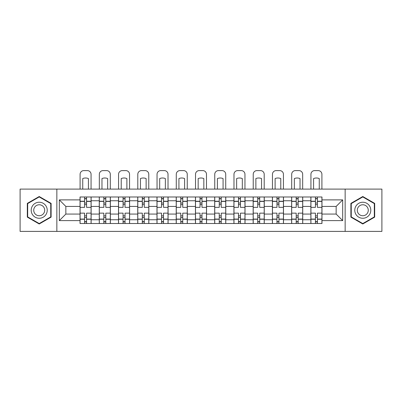 <?xml version="1.0" encoding="UTF-8"?>
<svg xmlns="http://www.w3.org/2000/svg" width="402" height="402" viewBox="0 0 402 402"><rect width="100%" height="100%" fill="white"/><g stroke="black" fill="none" stroke-linecap="round" stroke-linejoin="round"><path stroke-width="0.6" d="M345.152 231.396L381.9 231.396L381.9 189.101L20.1 189.101L20.1 231.396L345.152 231.396L345.152 189.101M99.269 223.507L99.269 200.754L91.128 200.754L91.128 223.507M91.128 200.754L91.128 196.99M99.269 200.754L99.269 196.99M110.364 196.99L110.364 223.507M118.505 223.507L118.505 196.99M129.6 196.99L129.6 223.507M137.74 223.507L137.74 196.99M148.84 196.99L148.84 223.507M156.976 223.507L156.976 196.99M168.076 196.99L168.076 223.507M176.212 223.507L176.212 196.99M187.312 196.99L187.312 223.507M195.452 223.507L195.452 196.99M206.548 196.99L206.548 223.507M214.688 223.507L214.688 196.99M225.788 196.99L225.788 223.507M233.924 223.507L233.924 196.99M245.024 196.99L245.024 223.507M253.159 223.507L253.159 196.99M264.26 196.99L264.26 223.507M272.4 223.507L272.4 196.99M283.495 196.99L283.495 223.507M291.636 223.507L291.636 196.99M302.731 196.99L302.731 223.507M310.872 223.507L310.872 196.99M310.872 214.07L302.731 214.07M291.636 214.07L283.495 214.07M272.4 214.07L264.26 214.07M253.159 214.07L245.024 214.07M233.924 214.07L225.788 214.07M214.688 214.07L206.548 214.07M195.452 214.07L187.312 214.07M176.212 214.07L168.076 214.07M156.976 214.07L148.84 214.07M137.74 214.07L129.6 214.07M118.505 214.07L110.364 214.07M99.269 214.07L91.128 214.07M310.872 206.427L302.731 206.427M291.636 206.427L283.495 206.427M272.4 206.427L264.26 206.427M253.159 206.427L245.024 206.427M233.924 206.427L225.788 206.427M214.688 206.427L206.548 206.427M195.452 206.427L187.312 206.427M176.212 206.427L168.076 206.427M156.976 206.427L148.84 206.427M137.74 206.427L129.6 206.427M118.505 206.427L110.364 206.427M99.269 206.427L91.128 206.427M65.848 214.07L80.028 214.07L80.028 206.427L65.848 206.427L65.848 214.07L59.315 220.608L59.315 199.889L80.028 199.889L80.028 206.427M321.972 206.427L321.972 214.07L336.152 214.07L336.152 206.427L321.972 206.427L321.972 196.99L80.028 196.99L80.028 199.889M321.972 199.889L342.685 199.889L342.685 220.608L321.972 220.608L321.972 214.07M80.028 214.07L80.028 223.507L321.972 223.507L321.972 220.608M80.028 220.608L59.315 220.608M56.848 231.396L56.848 189.101M51.114 203.377L39.215 196.508L27.316 203.377L27.316 217.12L39.215 223.989L51.114 217.12L51.114 203.377M374.684 203.377L362.785 196.508L350.886 203.377L350.886 217.12L362.785 223.989L374.684 217.12L374.684 203.377M86.566 221.653L84.591 221.653M84.591 198.844L86.566 198.844M105.801 221.653L103.832 221.653M103.832 198.844L105.801 198.844M125.037 221.653L123.067 221.653M123.067 198.844L125.037 198.844M144.278 221.653L142.303 221.653M142.303 198.844L144.278 198.844M163.513 221.653L161.539 221.653M161.539 198.844L163.513 198.844M182.749 221.653L180.774 221.653M180.774 198.844L182.749 198.844M201.985 221.653L200.015 221.653M200.015 198.844L201.985 198.844M221.226 221.653L219.251 221.653M219.251 198.844L221.226 198.844M240.461 221.653L238.486 221.653M238.486 198.844L240.461 198.844M259.697 221.653L257.722 221.653M257.722 198.844L259.697 198.844M278.933 221.653L276.963 221.653M276.963 198.844L278.933 198.844M298.168 221.653L296.199 221.653M296.199 198.844L298.168 198.844M317.409 221.653L315.434 221.653M315.434 198.844L317.409 198.844M59.315 199.889L65.848 206.427M336.152 214.07L342.685 220.608M336.152 206.427L342.685 199.889M91.068 223.507L91.068 207.352L86.566 207.352L86.566 196.99M84.591 196.99L84.591 207.352L80.093 207.352L80.093 196.99M91.068 207.352L91.068 196.99M80.093 223.507L80.093 213.145L84.591 213.145L84.591 223.507M86.566 223.507L86.566 213.145L91.068 213.145M84.591 204.638L86.566 204.638M80.093 213.145L80.093 207.352M86.566 215.859L84.591 215.859M86.566 221.904L84.591 221.904M84.591 217.462L86.566 217.462M86.566 203.035L84.591 203.035M84.591 198.593L86.566 198.593M91.068 189.101L91.068 174.302A3.698 3.698 0 0 0 87.37 170.604L83.792 170.604A3.698 3.698 0 0 0 80.093 174.302L80.093 189.101M82.742 189.101L82.742 178.548A7.643 7.643 0 0 1 88.415 178.548L88.415 189.101M32.271 214.256A8.015 8.015 0 0 0 43.22 217.191A8.015 8.015 0 0 0 46.155 206.241A8.015 8.015 0 0 0 35.205 203.306A8.015 8.015 0 0 0 32.271 214.256M34.461 212.995A5.487 5.487 0 0 0 41.959 215A5.487 5.487 0 0 0 43.964 207.502A5.487 5.487 0 0 0 36.471 205.497A5.487 5.487 0 0 0 34.461 212.995M39.215 196.935L50.742 203.593L50.742 216.904L39.215 223.562L27.683 216.904L27.683 203.593L39.215 196.935M355.845 214.256A8.015 8.015 0 0 0 366.795 217.191A8.015 8.015 0 0 0 369.729 206.241A8.015 8.015 0 0 0 358.78 203.306A8.015 8.015 0 0 0 355.845 214.256M358.036 212.995A5.487 5.487 0 0 0 365.529 215A5.487 5.487 0 0 0 367.539 207.502A5.487 5.487 0 0 0 360.041 205.497A5.487 5.487 0 0 0 358.036 212.995M362.785 196.935L374.317 203.593L374.317 216.904L362.785 223.562L351.258 216.904L351.258 203.593L362.785 196.935M110.304 223.507L110.304 207.352L105.801 207.352L105.801 196.99M103.832 196.99L103.832 207.352L99.329 207.352L99.329 196.99M110.304 207.352L110.304 196.99M99.329 223.507L99.329 213.145L103.832 213.145L103.832 223.507M105.801 223.507L105.801 213.145L110.304 213.145M103.832 204.638L105.801 204.638M99.329 213.145L99.329 207.352M105.801 215.859L103.832 215.859M105.801 221.904L103.832 221.904M103.832 217.462L105.801 217.462M105.801 203.035L103.832 203.035M103.832 198.593L105.801 198.593M110.304 189.101L110.304 174.302A3.698 3.698 0 0 0 106.605 170.604L103.028 170.604A3.698 3.698 0 0 0 99.329 174.302L99.329 189.101M101.977 189.101L101.977 178.548A7.643 7.643 0 0 1 107.651 178.548L107.651 189.101M129.539 223.507L129.539 207.352L125.037 207.352L125.037 196.99M123.067 196.99L123.067 207.352L118.565 207.352L118.565 196.99M129.539 207.352L129.539 196.99M118.565 223.507L118.565 213.145L123.067 213.145L123.067 223.507M125.037 223.507L125.037 213.145L129.539 213.145M123.067 204.638L125.037 204.638M118.565 213.145L118.565 207.352M125.037 215.859L123.067 215.859M125.037 221.904L123.067 221.904M123.067 217.462L125.037 217.462M125.037 203.035L123.067 203.035M123.067 198.593L125.037 198.593M129.539 189.101L129.539 174.302A3.698 3.698 0 0 0 125.841 170.604L122.263 170.604A3.698 3.698 0 0 0 118.565 174.302L118.565 189.101M121.218 189.101L121.218 178.548A7.643 7.643 0 0 1 126.891 178.548L126.891 189.101M148.775 223.507L148.775 207.352L144.278 207.352L144.278 196.99M142.303 196.99L142.303 207.352L137.801 207.352L137.801 196.99M148.775 207.352L148.775 196.99M137.801 223.507L137.801 213.145L142.303 213.145L142.303 223.507M144.278 223.507L144.278 213.145L148.775 213.145M142.303 204.638L144.278 204.638M137.801 213.145L137.801 207.352M144.278 215.859L142.303 215.859M144.278 221.904L142.303 221.904M142.303 217.462L144.278 217.462M144.278 203.035L142.303 203.035M142.303 198.593L144.278 198.593M148.775 189.101L148.775 174.302A3.698 3.698 0 0 0 145.077 170.604L141.504 170.604A3.698 3.698 0 0 0 137.801 174.302L137.801 189.101M140.454 189.101L140.454 178.548A7.643 7.643 0 0 1 146.127 178.548L146.127 189.101M168.016 223.507L168.016 207.352L163.513 207.352L163.513 196.99M161.539 196.99L161.539 207.352L157.041 207.352L157.041 196.99M168.016 207.352L168.016 196.99M157.041 223.507L157.041 213.145L161.539 213.145L161.539 223.507M163.513 223.507L163.513 213.145L168.016 213.145M161.539 204.638L163.513 204.638M157.041 213.145L157.041 207.352M163.513 215.859L161.539 215.859M163.513 221.904L161.539 221.904M161.539 217.462L163.513 217.462M163.513 203.035L161.539 203.035M161.539 198.593L163.513 198.593M168.016 189.101L168.016 174.302A3.698 3.698 0 0 0 164.312 170.604L160.74 170.604A3.698 3.698 0 0 0 157.041 174.302L157.041 189.101M159.689 189.101L159.689 178.548A7.643 7.643 0 0 1 165.363 178.548L165.363 189.101M187.252 223.507L187.252 207.352L182.749 207.352L182.749 196.99M180.774 196.99L180.774 207.352L176.277 207.352L176.277 196.99M187.252 207.352L187.252 196.99M176.277 223.507L176.277 213.145L180.774 213.145L180.774 223.507M182.749 223.507L182.749 213.145L187.252 213.145M180.774 204.638L182.749 204.638M176.277 213.145L176.277 207.352M182.749 215.859L180.774 215.859M182.749 221.904L180.774 221.904M180.774 217.462L182.749 217.462M182.749 203.035L180.774 203.035M180.774 198.593L182.749 198.593M187.252 189.101L187.252 174.302A3.698 3.698 0 0 0 183.553 170.604L179.975 170.604A3.698 3.698 0 0 0 176.277 174.302L176.277 189.101M178.925 189.101L178.925 178.548A7.643 7.643 0 0 1 184.598 178.548L184.598 189.101M206.487 223.507L206.487 207.352L201.985 207.352L201.985 196.99M200.015 196.99L200.015 207.352L195.513 207.352L195.513 196.99M206.487 207.352L206.487 196.99M195.513 223.507L195.513 213.145L200.015 213.145L200.015 223.507M201.985 223.507L201.985 213.145L206.487 213.145M200.015 204.638L201.985 204.638M195.513 213.145L195.513 207.352M201.985 215.859L200.015 215.859M201.985 221.904L200.015 221.904M200.015 217.462L201.985 217.462M201.985 203.035L200.015 203.035M200.015 198.593L201.985 198.593M206.487 189.101L206.487 174.302A3.698 3.698 0 0 0 202.789 170.604L199.211 170.604A3.698 3.698 0 0 0 195.513 174.302L195.513 189.101M198.166 189.101L198.166 178.548A7.643 7.643 0 0 1 203.834 178.548L203.834 189.101M225.723 223.507L225.723 207.352L221.226 207.352L221.226 196.99M219.251 196.99L219.251 207.352L214.748 207.352L214.748 196.99M225.723 207.352L225.723 196.99M214.748 223.507L214.748 213.145L219.251 213.145L219.251 223.507M221.226 223.507L221.226 213.145L225.723 213.145M219.251 204.638L221.226 204.638M214.748 213.145L214.748 207.352M221.226 215.859L219.251 215.859M221.226 221.904L219.251 221.904M219.251 217.462L221.226 217.462M221.226 203.035L219.251 203.035M219.251 198.593L221.226 198.593M225.723 189.101L225.723 174.302A3.698 3.698 0 0 0 222.025 170.604L218.447 170.604A3.698 3.698 0 0 0 214.748 174.302L214.748 189.101M217.402 189.101L217.402 178.548A7.643 7.643 0 0 1 223.075 178.548L223.075 189.101M244.959 223.507L244.959 207.352L240.461 207.352L240.461 196.99M238.486 196.99L238.486 207.352L233.984 207.352L233.984 196.99M244.959 207.352L244.959 196.99M233.984 223.507L233.984 213.145L238.486 213.145L238.486 223.507M240.461 223.507L240.461 213.145L244.959 213.145M238.486 204.638L240.461 204.638M233.984 213.145L233.984 207.352M240.461 215.859L238.486 215.859M240.461 221.904L238.486 221.904M238.486 217.462L240.461 217.462M240.461 203.035L238.486 203.035M238.486 198.593L240.461 198.593M244.959 189.101L244.959 174.302A3.698 3.698 0 0 0 241.26 170.604L237.688 170.604A3.698 3.698 0 0 0 233.984 174.302L233.984 189.101M236.637 189.101L236.637 178.548A7.643 7.643 0 0 1 242.311 178.548L242.311 189.101M264.199 223.507L264.199 207.352L259.697 207.352L259.697 196.99M257.722 196.99L257.722 207.352L253.225 207.352L253.225 196.99M264.199 207.352L264.199 196.99M253.225 223.507L253.225 213.145L257.722 213.145L257.722 223.507M259.697 223.507L259.697 213.145L264.199 213.145M257.722 204.638L259.697 204.638M253.225 213.145L253.225 207.352M259.697 215.859L257.722 215.859M259.697 221.904L257.722 221.904M257.722 217.462L259.697 217.462M259.697 203.035L257.722 203.035M257.722 198.593L259.697 198.593M264.199 189.101L264.199 174.302A3.698 3.698 0 0 0 260.496 170.604L256.923 170.604A3.698 3.698 0 0 0 253.225 174.302L253.225 189.101M255.873 189.101L255.873 178.548A7.643 7.643 0 0 1 261.546 178.548L261.546 189.101M283.435 223.507L283.435 207.352L278.933 207.352L278.933 196.99M276.963 196.99L276.963 207.352L272.461 207.352L272.461 196.99M283.435 207.352L283.435 196.99M272.461 223.507L272.461 213.145L276.963 213.145L276.963 223.507M278.933 223.507L278.933 213.145L283.435 213.145M276.963 204.638L278.933 204.638M272.461 213.145L272.461 207.352M278.933 215.859L276.963 215.859M278.933 221.904L276.963 221.904M276.963 217.462L278.933 217.462M278.933 203.035L276.963 203.035M276.963 198.593L278.933 198.593M283.435 189.101L283.435 174.302A3.698 3.698 0 0 0 279.737 170.604L276.159 170.604A3.698 3.698 0 0 0 272.461 174.302L272.461 189.101M275.109 189.101L275.109 178.548A7.643 7.643 0 0 1 280.782 178.548L280.782 189.101M302.671 223.507L302.671 207.352L298.168 207.352L298.168 196.99M296.199 196.99L296.199 207.352L291.696 207.352L291.696 196.99M302.671 207.352L302.671 196.99M291.696 223.507L291.696 213.145L296.199 213.145L296.199 223.507M298.168 223.507L298.168 213.145L302.671 213.145M296.199 204.638L298.168 204.638M291.696 213.145L291.696 207.352M298.168 215.859L296.199 215.859M298.168 221.904L296.199 221.904M296.199 217.462L298.168 217.462M298.168 203.035L296.199 203.035M296.199 198.593L298.168 198.593M302.671 189.101L302.671 174.302A3.698 3.698 0 0 0 298.972 170.604L295.395 170.604A3.698 3.698 0 0 0 291.696 174.302L291.696 189.101M294.349 189.101L294.349 178.548A7.643 7.643 0 0 1 300.023 178.548L300.023 189.101M321.907 223.507L321.907 207.352L317.409 207.352L317.409 196.99M315.434 196.99L315.434 207.352L310.932 207.352L310.932 196.99M321.907 207.352L321.907 196.99M310.932 223.507L310.932 213.145L315.434 213.145L315.434 223.507M317.409 223.507L317.409 213.145L321.907 213.145M315.434 204.638L317.409 204.638M310.932 213.145L310.932 207.352M317.409 215.859L315.434 215.859M317.409 221.904L315.434 221.904M315.434 217.462L317.409 217.462M317.409 203.035L315.434 203.035M315.434 198.593L317.409 198.593M321.907 189.101L321.907 174.302A3.698 3.698 0 0 0 318.208 170.604L314.63 170.604A3.698 3.698 0 0 0 310.932 174.302L310.932 189.101M313.585 189.101L313.585 178.548A7.643 7.643 0 0 1 319.258 178.548L319.258 189.101M291.636 200.754L283.495 200.754M272.4 200.754L264.26 200.754M253.159 200.754L245.024 200.754M233.924 200.754L225.788 200.754M214.688 200.754L206.548 200.754M195.452 200.754L187.312 200.754M176.212 200.754L168.076 200.754M156.976 200.754L148.84 200.754M137.74 200.754L129.6 200.754M118.505 200.754L110.364 200.754M310.872 200.754L302.731 200.754M291.636 219.743L283.495 219.743M272.4 219.743L264.26 219.743M253.159 219.743L245.024 219.743M233.924 219.743L225.788 219.743M214.688 219.743L206.548 219.743M195.452 219.743L187.312 219.743M176.212 219.743L168.076 219.743M156.976 219.743L148.84 219.743M137.74 219.743L129.6 219.743M118.505 219.743L110.364 219.743M99.269 219.743L91.128 219.743M310.872 219.743L302.731 219.743M91.068 201.246L86.566 201.246M84.591 201.246L80.093 201.246M84.591 201.412L80.093 201.412M84.591 219.085L80.093 219.085M84.591 219.251L80.093 219.251M91.068 219.251L86.566 219.251M91.068 201.412L86.566 201.412M91.068 219.085L86.566 219.085M110.304 201.246L105.801 201.246M103.832 201.246L99.329 201.246M103.832 201.412L99.329 201.412M103.832 219.085L99.329 219.085M103.832 219.251L99.329 219.251M110.304 219.251L105.801 219.251M110.304 201.412L105.801 201.412M110.304 219.085L105.801 219.085M129.539 201.246L125.037 201.246M123.067 201.246L118.565 201.246M123.067 201.412L118.565 201.412M123.067 219.085L118.565 219.085M123.067 219.251L118.565 219.251M129.539 219.251L125.037 219.251M129.539 201.412L125.037 201.412M129.539 219.085L125.037 219.085M148.775 201.246L144.278 201.246M142.303 201.246L137.801 201.246M142.303 201.412L137.801 201.412M142.303 219.085L137.801 219.085M142.303 219.251L137.801 219.251M148.775 219.251L144.278 219.251M148.775 201.412L144.278 201.412M148.775 219.085L144.278 219.085M168.016 201.246L163.513 201.246M161.539 201.246L157.041 201.246M161.539 201.412L157.041 201.412M161.539 219.085L157.041 219.085M161.539 219.251L157.041 219.251M168.016 219.251L163.513 219.251M168.016 201.412L163.513 201.412M168.016 219.085L163.513 219.085M187.252 201.246L182.749 201.246M180.774 201.246L176.277 201.246M180.774 201.412L176.277 201.412M180.774 219.085L176.277 219.085M180.774 219.251L176.277 219.251M187.252 219.251L182.749 219.251M187.252 201.412L182.749 201.412M187.252 219.085L182.749 219.085M206.487 201.246L201.985 201.246M200.015 201.246L195.513 201.246M200.015 201.412L195.513 201.412M200.015 219.085L195.513 219.085M200.015 219.251L195.513 219.251M206.487 219.251L201.985 219.251M206.487 201.412L201.985 201.412M206.487 219.085L201.985 219.085M225.723 201.246L221.226 201.246M219.251 201.246L214.748 201.246M219.251 201.412L214.748 201.412M219.251 219.085L214.748 219.085M219.251 219.251L214.748 219.251M225.723 219.251L221.226 219.251M225.723 201.412L221.226 201.412M225.723 219.085L221.226 219.085M244.959 201.246L240.461 201.246M238.486 201.246L233.984 201.246M238.486 201.412L233.984 201.412M238.486 219.085L233.984 219.085M238.486 219.251L233.984 219.251M244.959 219.251L240.461 219.251M244.959 201.412L240.461 201.412M244.959 219.085L240.461 219.085M264.199 201.246L259.697 201.246M257.722 201.246L253.225 201.246M257.722 201.412L253.225 201.412M257.722 219.085L253.225 219.085M257.722 219.251L253.225 219.251M264.199 219.251L259.697 219.251M264.199 201.412L259.697 201.412M264.199 219.085L259.697 219.085M283.435 201.246L278.933 201.246M276.963 201.246L272.461 201.246M276.963 201.412L272.461 201.412M276.963 219.085L272.461 219.085M276.963 219.251L272.461 219.251M283.435 219.251L278.933 219.251M283.435 201.412L278.933 201.412M283.435 219.085L278.933 219.085M302.671 201.246L298.168 201.246M296.199 201.246L291.696 201.246M296.199 201.412L291.696 201.412M296.199 219.085L291.696 219.085M296.199 219.251L291.696 219.251M302.671 219.251L298.168 219.251M302.671 201.412L298.168 201.412M302.671 219.085L298.168 219.085M321.907 201.246L317.409 201.246M315.434 201.246L310.932 201.246M315.434 201.412L310.932 201.412M315.434 219.085L310.932 219.085M315.434 219.251L310.932 219.251M321.907 219.251L317.409 219.251M321.907 201.412L317.409 201.412M321.907 219.085L317.409 219.085"/></g></svg>
